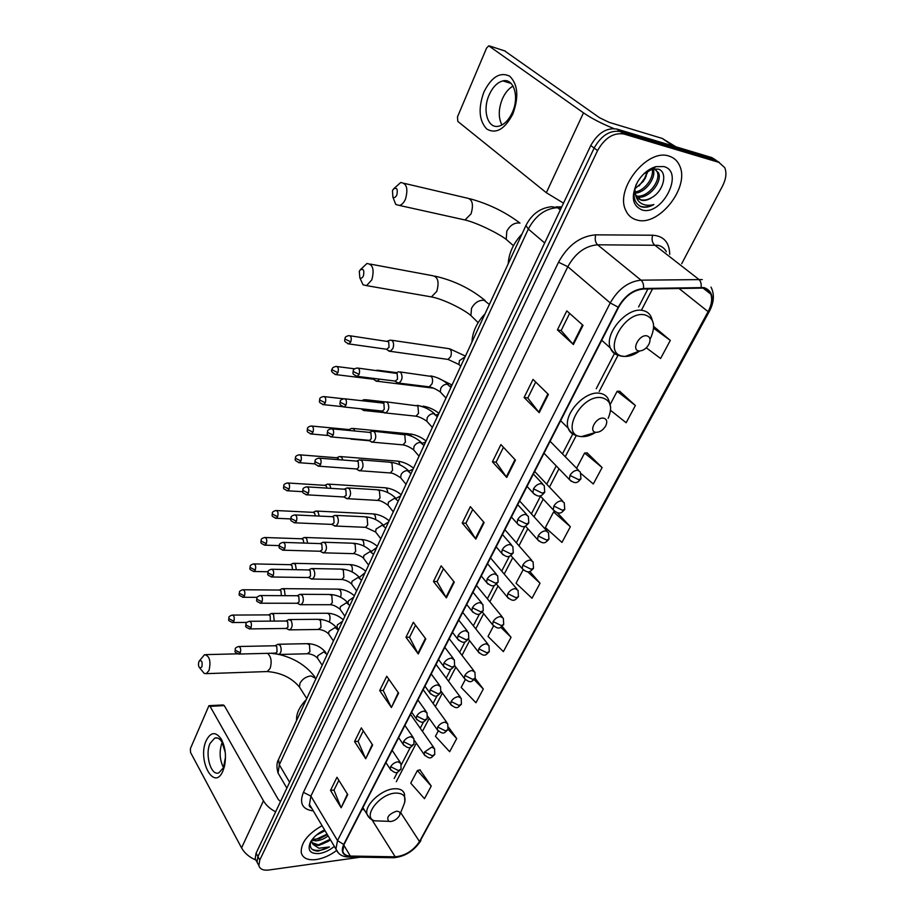 <?xml version="1.0" encoding="UTF-8"?>
<svg xmlns="http://www.w3.org/2000/svg" width="916" height="916" viewBox="0 0 916 916"><rect width="100%" height="100%" fill="white"/><g stroke="black" fill="none" stroke-linecap="round" stroke-linejoin="round"><path stroke-width="1.37" d="M715.957 160.174L711.789 157.575L616.915 129.076C606.575 127.473 597.85 132.957 590.751 145.552L256.091 853.174L255.163 858.681L256.583 861.315M681.722 263.671L722.564 185.982C726.09 178.964 726.823 172.849 724.751 167.639L718.842 162.35L623.876 133.999L620.384 131.538C610.033 129.935 601.285 135.442 594.152 148.049L257.934 856.586L257.007 862.093L258.426 864.727L257.007 862.093L257.934 856.586L594.152 148.049C601.285 135.442 610.033 129.935 620.384 131.538L715.304 159.956L620.384 131.538L616.915 129.076M719.472 162.556L715.304 159.956L719.472 162.556M669.069 156.121C647.589 148.106 615.094 188.65 625.536 209.856C627.803 215.249 631.628 218.638 636.998 220.023C658.684 226.893 690.217 187.116 679.603 165.647C677.462 160.792 673.947 157.621 669.069 156.121C647.589 148.106 615.094 188.65 625.536 209.856C627.803 215.249 631.628 218.638 636.998 220.023C658.684 226.893 690.217 187.116 679.603 165.647C677.462 160.792 673.947 157.621 669.069 156.121M322.066 825.694C307.604 834.029 300.677 843.052 301.261 852.773C302.853 858.223 307.799 860.49 316.089 859.574C323.016 858.521 329.806 855.533 336.447 850.609C329.806 855.533 323.016 858.521 316.089 859.574C307.799 860.49 302.853 858.223 301.261 852.773C300.677 843.052 307.604 834.029 322.066 825.694M703.774 288.105C707.186 288.884 709.534 290.91 710.816 294.162C712.499 299.166 711.595 305.005 708.102 311.658L419.505 841.575C413.345 850.712 405.238 855.796 395.208 856.803L350.336 856.048C346.099 855.899 343.58 854.262 342.79 851.147L344.107 844.403L618.609 307.261C625.033 296.166 633.254 290.086 643.272 289.032L703.774 288.105M704.049 287.59L643.479 288.483C633.196 289.571 624.769 295.799 618.185 307.181L343.706 844.46C340.592 851.754 342.733 855.739 350.095 856.391L394.968 857.136C405.25 856.094 413.551 850.895 419.871 841.529L708.48 311.738C714.411 299.005 712.946 290.956 704.049 287.59M431.241 786.077L417.387 770.562L410.746 783.157L424.474 798.695L431.241 786.077L419.917 769.852M646.284 347.817L660.608 358.488L670.306 340.42L653.818 326.531M610.606 410.368L626.155 422.734L635.383 405.513L619.663 391.269M581.225 473.767L593.305 483.969L602.11 467.549L587.156 452.893M623.876 133.999C613.514 132.408 604.743 137.927 597.576 150.579L259.8 860.021L258.85 865.528C259.881 869.147 263.19 870.647 268.777 870.028L360.377 857.193M391.407 707.518L379.693 690.561L386.747 676.26L398.609 693.149L391.407 707.518L398.231 692.611M365.724 758.734L354.572 741.559L361.316 727.877L372.617 744.994L365.724 758.734L372.251 744.445M341.153 807.752L330.504 790.393L336.962 777.283L347.748 794.596L341.153 807.752L347.404 794.046M475.839 539.1L462.236 523.07L470.332 506.651L484.129 522.578L475.839 539.1L475.427 538.539L483.682 522.074M506.754 477.442L492.419 461.813L500.915 444.581L515.456 460.095L506.754 477.442L506.319 476.892L514.987 459.592M539.238 412.669L524.112 397.498L533.032 379.407L548.375 394.43L539.238 412.669L538.768 412.143L547.883 393.937M573.393 344.53L557.42 329.909L566.798 310.868L583.023 325.34L573.393 344.53L572.889 344.027L582.496 324.871M418.257 653.955L405.96 637.261L413.334 622.296L425.803 638.91L418.257 653.955L417.891 653.36L425.402 638.383M446.378 597.873L433.451 581.488L441.168 565.825L454.279 582.118L446.378 597.873L445.989 597.301L453.855 581.603M465.271 679.626L461.172 687.412L475.942 702.744L483.305 689.027L475.118 678.309M438.226 730.979L435.444 736.269L449.676 751.727L456.729 738.571L448.554 727.224M570.359 526.734L553.585 511.952L545.364 527.57L561.955 542.409L570.359 526.734L557.283 512.697M493.518 625.994L488.022 636.437L503.365 651.631L511.048 637.307L502.163 626.372M523.082 569.878L516.052 583.206L532.001 598.24L540.039 583.263L529.746 571.412M433.451 581.488L437.092 581.534M443.459 568.664L437.058 581.614L445.989 597.301M405.96 637.261L409.589 637.192M415.509 625.204L409.544 637.284L417.891 653.36M557.42 329.909L561.153 330.539M569.626 313.398L561.13 330.584L572.889 344.027M524.112 397.498L527.834 397.956M535.711 382.018L527.799 398.025L538.768 412.143M492.419 461.813L496.117 462.122M503.445 447.283L496.083 462.191L506.319 476.892M462.236 523.07L465.912 523.242M472.736 509.433L465.866 523.311L475.427 538.539M330.504 790.393L334.031 790.039M338.851 780.306L333.985 790.142L340.844 807.145M354.572 741.559L358.133 741.296M363.286 730.865L358.087 741.388L365.392 758.127M379.693 690.561L383.289 690.401M388.819 679.214L383.243 690.481L391.063 706.923M540.039 583.263L527.593 571.687M553.585 511.952L555.211 511.792M602.11 467.549L584.626 453.019L587.385 452.882M576.599 468.259L584.626 453.019M635.383 405.513L617.144 391.269L619.892 391.269M610.274 404.322L617.144 391.269M670.306 340.42L653.6 328.214M511.048 637.307L500.777 627.265M483.305 689.027L474.145 679.638M456.729 738.571L448.05 729.273M417.387 770.562L420.146 769.784M636.288 184.265C632.212 195.211 633.758 202.676 640.925 206.673L641.761 206.913C645.482 207.795 649.513 207.005 653.875 204.554C649.192 205.825 645.047 205.482 641.44 203.512C638.418 201.749 636.471 198.852 635.59 194.856L641.131 200.226C644.566 201.016 648.242 200.043 652.158 197.329C647.898 199.871 643.982 200.65 640.387 199.677L637.994 198.589M635.59 194.856L634.799 188.467M653.154 169.002C656.68 177.04 645.952 192.784 635.074 193.127M652.135 169.117C654.413 177.074 644.921 190.837 634.88 192.016M654.173 168.739L658.558 172.884C662.863 182.353 647.326 200.604 636.425 196.7M655.501 169.265L657.207 171.91C661.295 180.99 647.085 198.68 636.013 195.921M663.825 166.563L655.971 166.643C648.723 168.773 642.654 173.742 637.765 181.528C630.655 196.116 632.074 205.596 642.047 209.959C662.131 216.325 684.985 171.693 663.825 166.563M652.158 197.329C664.237 190.414 667.764 171.647 658.364 169.151L652.513 169.025L643.765 173.925M648.288 170.685L643.421 181.276L647.566 171.097M639.07 185.948L646.295 176.009M643.421 181.276L635.223 188.524M653.875 204.554C648.15 207.302 643.215 207.657 639.07 205.653M645.608 177.578L644.921 178.677M483.9 92.047C491.549 76.852 500.17 71.574 509.765 76.223C517.964 84.49 518.983 97.085 512.834 114.008C504.785 129.259 496.106 134.274 486.797 129.064C479.011 120.74 478.049 108.397 483.9 92.047M512.319 112.473C519.612 96.97 513.75 77.849 502.85 80.906C497.285 82.406 492.716 87.077 489.155 94.921C482.091 110.321 487.839 129.225 498.865 126.156C504.258 124.691 508.746 120.122 512.319 112.473M501.922 124.988C498.235 117.717 498.396 109.004 502.392 98.859C505.128 92.734 508.701 88.474 513.075 86.093M613.835 128.561C601.801 123.717 591.69 118.473 583.492 112.851L488.743 45.834L486.568 48.09L457.473 116.904L457.817 121.427L546.337 192.715L583.492 112.851M563.512 203.146L546.337 192.715M504.67 50.907L599.533 117.729L609.025 122.309L662.222 138.43L675.836 146.766M392.46 190.734L392.895 197.112C394.338 198.096 395.666 197.341 396.891 194.845C397.968 188.902 396.765 187.047 393.273 189.28L392.46 190.734M393.846 188.65L400.681 182.524C406.727 183.189 408.33 188.696 405.502 199.024C403.933 202.596 401.952 204.749 399.571 205.47L395.758 204.474L393.239 198.005M638.91 350.908L639.597 350.977C643.444 350.668 646.593 348.366 649.032 344.05C650.864 339.596 650.142 336.859 646.845 335.84C639.276 334.145 630.952 350.049 638.91 350.908M522.028 233.958C513.464 243.187 508.849 253.137 508.197 263.808M359.29 271.434L359.851 277.834C361.19 278.693 362.381 278.006 363.457 275.773C364.465 269.991 363.309 268.125 359.999 270.163L359.29 271.434M360.423 269.67L366.973 263.487C372.892 264.197 374.507 269.659 371.816 279.861L366.56 285.62L363.034 284.807L360.4 279.025M596.007 432.329L596.053 432.341C600.026 432.249 603.289 430.016 605.854 425.631C607.571 421.452 606.781 418.955 603.484 418.154C595.927 416.917 588.106 431.871 596.007 432.329L581.465 436.6C585.805 436.932 590.431 435.581 595.32 432.547M485.033 313.81C476.755 322.672 472.404 332.073 471.969 342M198.909 661.707C198.119 664.535 198.451 666.665 199.894 668.119L201.886 666.882C202.619 661.89 201.738 659.944 199.253 661.054L198.909 661.707M199.253 661.054L204.554 654.654C209.569 655.81 211.058 661.077 209.043 670.443L206.295 673.638L204.176 673.409L202.024 670.741M390.96 821.515C394.681 820.759 397.521 818.79 399.468 815.583C400.658 812.607 399.628 811.164 396.365 811.255C388.693 814.164 386.163 817.519 388.796 821.331L390.96 821.515M306.242 699.652C299.326 706.866 296.108 713.804 296.601 720.48M387.697 350.152L390.239 351.32L392.85 348.572C393.983 345.401 393.811 342.79 392.323 340.741L390.159 340.054M389.426 351.378L386.586 349.362L389.048 347.336L388.67 341.679L350.038 335.783M374.827 380.197L377.289 381.262L379.522 379.132M373.098 379.201L375.274 378.606M379.235 370.831L377.071 370.133M362.244 409.567L363.858 410.62L366.217 409.349M367.087 401.288L364.293 399.559M350.21 438.627L352.9 438.867M354.881 431.001L353.988 429.146L351.79 428.333M350.714 430.6L348.824 429.558L312.093 426.077M342.802 460.004L341.76 457.347L339.55 456.5L336.802 457.714M338.84 459.695L338.21 458.366L336.619 457.748L300.001 454.851M330.894 488.354L329.794 484.942L327.585 484.049L324.825 485.297M327.023 488.114L326.268 485.984L324.676 485.343L288.174 483.007M319.169 516.074L318.07 511.952L315.871 511.025L313.112 512.307M315.356 515.891L314.566 513.017L312.986 512.342L276.609 510.555M307.639 543.188L306.608 538.402L304.398 537.44L301.65 538.757M303.86 543.062L303.127 539.478L301.536 538.78L265.296 537.52M296.315 569.718L295.364 564.302L293.177 563.306L290.418 564.657M292.536 569.638L291.918 565.401L290.326 564.68L254.213 563.913M285.174 595.675L284.361 589.675L282.174 588.644L279.426 590.018M281.372 595.652L280.937 590.786L279.357 590.041L243.381 589.755M270.334 621.128L270.174 615.667L268.606 614.888L232.756 615.071M274.216 621.094L273.586 614.533L271.411 613.468L268.651 614.876M396.181 381.938L398.804 383.094C402.273 380.472 402.948 376.934 400.842 372.491L398.54 371.747M397.968 383.163L395.094 381.193L397.544 379.201L397.166 373.476L358.27 368.14M383.106 411.902L385.636 412.967C388.968 410.414 389.609 406.944 387.56 402.548L385.247 401.758M381.4 410.963L382.51 411.089L384.273 409.234L383.907 403.544L382.235 402.971L345.103 398.849M370.304 441.203L372.743 442.188C375.961 439.703 376.568 436.279 374.564 431.928L372.251 431.104M368.564 440.275L369.617 440.367L371.301 438.592L370.946 432.959L369.274 432.352L332.245 428.86M357.79 469.862L360.125 470.755C363.228 468.339 363.801 464.973 361.866 460.668L359.553 459.798L356.782 461.046M356.015 468.935L357.011 469.003L358.614 467.309L358.259 461.71L356.587 461.08L319.673 458.195M345.55 497.892L347.794 498.705C350.782 496.358 351.332 493.048 349.443 488.778L347.118 487.873L344.347 489.144M343.729 496.976L346.202 495.396L345.859 489.842L344.187 489.19L307.387 486.888M333.561 525.315L335.714 526.059C338.599 523.769 339.115 520.506 337.283 516.292L334.97 515.342L332.187 516.658M331.707 524.399L334.054 522.887L333.733 517.368L332.061 516.681L295.376 514.952M321.825 552.153L323.886 552.829C326.668 550.596 327.161 547.39 325.375 543.211L323.073 542.226L320.291 543.566M319.947 551.249L322.169 549.783L321.848 544.31L320.188 543.6L283.616 542.398M310.341 578.431L312.31 579.049C315.001 576.862 315.47 573.702 313.73 569.557L311.429 568.538L308.646 569.924M308.417 577.527L310.535 576.107L310.226 570.679L308.566 569.947L272.121 569.26M299.085 604.148L300.975 604.709C303.562 602.591 304.02 599.476 302.326 595.366L300.024 594.301L297.253 595.721M297.127 603.266L299.143 601.881L298.845 596.511L297.185 595.732L260.877 595.549M288.059 629.338L289.868 629.853C292.376 627.781 292.799 624.712 291.151 620.636L288.872 619.537L286.09 620.979M286.078 628.468L287.979 627.128L287.693 621.792L286.044 621.002L249.873 621.288M277.262 654.013L278.991 654.482C281.407 652.455 281.819 649.433 280.204 645.391L277.937 644.257L275.166 645.734L276.781 646.559L277.056 651.86L275.487 653.188L278.418 654.562M206.214 740.563C210.691 731.93 215.672 731.392 221.18 738.96C225.382 746.906 226.481 756.021 224.477 766.314L222.931 770.974C214.149 792.065 197.054 759.994 206.214 740.563M225.256 752.494L222.05 742.155C219.829 738.617 217.39 737.265 214.733 738.101L210.062 743.391C204.68 754.658 211.081 776.413 218.878 772.841L223.458 767.7L225.496 757.085M223.481 767.642C219.542 759.582 219.084 751.212 222.084 742.555L222.176 742.361M275.636 811.828C270.128 808.931 266.064 805.256 263.464 800.802L210.062 706.328L208.94 705.675L190.379 748.647L190.539 752.437L241.561 847.884L263.464 800.802M255.907 860.067C249.312 857.227 244.526 853.174 241.561 847.884M209.317 705.652L223.138 704.954L224.283 705.618L278.201 799.313L280.468 801.615M328.1 835.861C324.39 838.838 320.337 840.499 315.951 840.865L311.669 840.212M327.333 834.579L319.272 838.85L312.299 839.354M310.833 841.506C309.093 847.586 311.543 850.792 318.184 851.124L329.462 846.968L318.814 848.216L312.917 844.289L318.665 845.502L328.1 841.438L322.054 844.128L318.241 844.781L311.761 842.537M312.917 844.289L311.406 840.602M325.043 830.709L316.318 835.163M324.562 829.907C318.184 832.93 313.512 836.972 310.547 842.022C307.112 850.14 309.963 853.975 319.1 853.563C324.413 852.739 329.485 850.346 334.351 846.384M328.1 841.438L330.092 840.029M329.462 846.968C322.421 850.678 316.581 851.411 311.967 849.166M330.138 839.285L318.55 844.758M327.069 834.121L315.654 839.537M590.751 145.552L597.576 150.579M711.789 157.575L718.842 162.35M256.091 853.174L259.8 860.021M561.336 207.749L557.523 207.669L560.306 209.924M526.059 225.267L525.944 225.519C531.749 214.138 540.303 207.875 551.592 206.73L557.523 207.669C545.238 208.493 535.505 215.626 528.326 229.057L544.677 242.958M278.773 758.929L525.944 225.519L528.326 229.057L279.311 764.791L289.616 782.275M286.857 788.103L278.063 773.07C276.449 767.287 276.598 762.753 278.533 759.467L279.311 764.791L278.063 773.07L280.422 777.112M708.102 311.658L678.779 288.3M343.706 844.46L337.523 840.613L610.228 302.933C618.22 289.032 628.49 281.452 641.028 280.17L702.263 279.586M666.379 251.763C664.592 248.373 661.821 246.221 658.043 245.293L597.598 244.801C585.255 245.843 575.317 253.148 567.805 266.716L310.89 796.084L309.471 804.477L311.841 808.473M701.106 287.326C701.553 283.8 700.74 281.109 698.668 279.254L654.482 244.893C652.1 242.545 651.505 239.316 652.673 235.217C663.711 235.973 669.401 242.351 669.733 254.362M311.303 807.568L310.513 807.511M313.283 810.912C302.395 809.481 299.108 803.298 303.425 792.351L558.531 262.205L567.805 266.716L610.228 302.933L618.185 307.181M338.473 853.117L335.909 849.006L337.523 840.613L310.89 796.084L303.425 792.351M350.095 856.391L347.485 856.964M558.531 262.205C567.897 245.202 580.309 236.076 595.766 234.839C594.644 239.065 595.251 242.385 597.598 244.801L641.028 280.17C643.066 282.082 643.879 284.853 643.479 288.483M394.968 857.136L392.414 857.708M419.871 841.529L709.293 311.463M711.011 287.132C714.629 294.265 714.079 302.337 709.373 311.337L708.48 311.738M595.766 234.839L652.673 235.217M350.336 856.048L343.763 845.102M395.208 856.803L371.942 819.763M361.923 809.538L364.144 809.641M419.505 841.575L400.67 812.595M396.285 781.692L416.311 743.174M422.448 731.369L429.203 718.384M435.352 706.568L442.382 693.046M448.519 681.229L455.836 667.157M461.985 655.329L469.599 640.696M475.759 628.857L483.659 613.651M489.831 601.778L498.052 585.988M504.224 574.092L512.765 557.684M518.96 545.764L527.811 528.727M534.028 516.773L543.222 499.106M549.463 487.106L558.989 468.763M565.252 456.718L576.267 435.535M599.201 391.43L618.048 355.19M641.75 309.597L652.547 288.838M673.168 145.976L662.222 138.43M505.392 51.136L489.751 46.029M662.623 138.614L673.42 146.045M461.343 219.176L465.007 219.977L471.053 213.852C473.927 203.924 472.267 198.6 466.084 197.867L404.3 183.372M510.246 242.912L506.205 239.374L506.8 231.21C510.098 225.221 514.403 222.496 519.716 223.035M650.005 339.241L650.864 337.592C655.902 325.432 653.909 317.863 644.887 314.898C623.853 309.974 601.251 354.149 623.281 356.267L625.17 356.427C629.876 356.439 634.731 354.618 639.712 350.977M653.463 323.989L651.505 317.795C649.982 313.822 647.097 311.394 642.86 310.524C627.346 306.505 604.045 333.481 610.319 347.943C611.774 351.881 614.51 354.343 618.54 355.316M474.316 318.882L470.916 315.562L471.511 308.337C474.66 302.658 478.862 299.979 484.129 300.288L488.537 303.826M428.127 296.337L431.402 296.91L436.772 291.403C439.508 281.59 437.837 276.3 431.757 275.544L370.201 264.083M608.167 418.36C612.884 406.933 610.72 400.029 601.675 397.67C580.687 394.029 559.447 435.547 581.351 436.589L581.328 436.589C575.385 436.176 571.011 433.371 568.195 428.196C569.397 431.699 571.744 434.001 575.259 435.111M610.674 407.483L608.877 400.475C607.388 396.388 604.354 393.983 599.774 393.285C584.729 390.353 562.722 414.811 568.195 428.196L560.638 420.707M300.62 688.889L299.475 687.08L299.967 683.302C302.406 678.985 306.104 676.523 311.051 675.916L316.009 678.596M265.743 671.611L267.254 671.554L270.094 668.451C272.075 661.73 271.216 656.692 267.506 653.337M399.834 814.679L403.67 805.175C406.967 796.977 404.151 792.958 395.22 793.096C379.132 794.08 361.98 817.255 374.507 820.816L381.983 821.08M404.872 801.935L404.494 794.126C403.338 790.142 399.8 788.367 393.903 788.802C381.045 789.638 364.27 805.45 366.973 814.152L369.469 817.931M580.378 472.118L577.801 470.206C574.664 470.297 572.042 472.038 569.958 475.404L578.603 479.64L580.939 478.839L580.378 472.118M347.736 343.729L348.939 343.935C342.424 340.889 345.332 340.42 345 338.164L345.447 339.275L350.794 341.897C351.801 337.993 351.16 335.897 348.893 335.611C346.351 336.206 345.057 337.065 345 338.164L345.034 338.061M465.122 356.782L459.408 360.675L458.95 364.488L460.508 366.091M446.378 359.186L448.027 359.415L450.809 356.473C452.035 351.492 451.073 348.836 447.901 348.504L391.773 340.283M387.17 349.328L348.939 343.935L350.794 341.897M569.958 475.404L569.317 479.434L571.069 481.198M564.245 502.758L561.634 500.869C558.497 501.018 555.909 502.735 553.871 506.033L562.413 510.223L564.748 509.342L564.245 502.758M334.993 374.461L336.138 374.644C331.867 372.755 330.55 370.865 332.199 368.953L332.623 370.098L337.901 372.686C338.886 368.816 338.256 366.721 336.012 366.423C333.516 367.041 332.245 367.877 332.199 368.953L332.233 368.85M451.68 385.796L449.813 386.209M433.291 388.132L433.955 388.373M374.209 379.339L336.138 374.644L337.901 372.686M553.871 506.033L553.241 509.857L554.867 511.563M548.489 532.665L545.833 530.811C542.707 531.005 540.154 532.711 538.15 535.94L546.589 540.085L548.947 539.123L548.489 532.665M322.535 404.506L323.634 404.654C317.566 401.975 319.879 401.872 319.684 399.044L320.085 400.223L325.306 402.788C326.268 398.941 325.638 396.857 323.417 396.536C320.966 397.166 319.718 398.002 319.684 399.044L319.73 398.941M438.512 414.192L435.924 414.971M424.303 407.345L419.047 405.685M342.607 406.681L323.634 404.654L325.306 402.788M538.15 535.94L537.543 539.581L539.055 541.207M533.101 561.874L530.41 560.054C527.295 560.294 524.754 561.989 522.796 565.138L531.143 569.248L533.513 568.218L533.101 561.874M310.364 433.886L311.394 434.001C305.257 431.299 307.684 431.299 307.444 428.47L307.833 429.684L312.997 432.215C313.936 428.39 313.306 426.306 311.108 425.986C308.669 426.661 307.444 427.486 307.444 428.47L307.49 428.367M425.642 441.993L422.299 443.275M412.085 436.463L408.88 433.795L353.164 428.47M328.306 435.535L311.394 434.001L312.997 432.215M522.796 565.138L522.212 568.607L523.609 570.176M518.055 590.408L515.33 588.622C512.239 588.908 509.72 590.591 507.808 593.671L516.04 597.736L518.433 596.637L518.055 590.408M298.444 462.614L299.418 462.706C292.914 459.832 295.879 459.66 295.479 457.256L295.845 458.481L300.952 461C301.868 457.187 301.25 455.126 299.074 454.783C296.67 455.47 295.479 456.294 295.479 457.256L295.525 457.141M413.024 469.21L408.96 471.122M399.823 464.824C399.342 462.053 398.208 460.794 396.433 461.034L340.855 456.603M315.219 463.897L299.418 462.706L300.952 461M507.808 593.671L507.235 596.98L508.529 598.48M503.353 618.289L500.605 616.548C497.514 616.869 495.029 618.54 493.151 621.563L501.292 625.582L503.697 624.414L503.353 618.289M286.788 490.713L287.704 490.793C281.613 488.194 284.029 488.297 283.777 485.411L284.12 486.659L289.158 489.155C290.063 485.365 289.445 483.305 287.303 482.95C284.91 483.682 283.731 484.495 283.777 485.411L283.823 485.285M400.67 495.865L396.021 498.441M387.663 492.522C387.422 489.133 386.277 487.53 384.228 487.713L328.821 484.129M302.738 491.697L287.704 490.793L289.158 489.155M493.151 621.563L492.59 624.712L493.793 626.155M488.984 645.551L486.213 643.833C483.133 644.2 480.671 645.86 478.816 648.826L486.865 652.799L489.293 651.574L488.984 645.551M275.373 518.216L276.243 518.273C270.197 515.754 272.579 515.868 272.315 512.949L272.647 514.231L277.64 516.704C278.521 512.937 277.903 510.876 275.785 510.51C273.437 511.254 272.281 512.067 272.315 512.949L272.373 512.834M388.579 521.971L383.472 525.212M375.64 519.59C375.697 515.685 374.575 513.773 372.285 513.853L317.039 511.094M290.738 518.925L276.243 518.273L277.64 516.704M478.816 648.826L478.278 651.826L479.389 653.2M474.935 672.195L472.129 670.523C469.061 670.924 466.622 672.573 464.813 675.47L472.77 679.409L475.209 678.126L474.935 672.195M264.209 545.123L265.022 545.169C258.942 542.638 261.404 542.867 261.106 539.913L261.415 541.219L266.35 543.657C267.22 539.925 266.602 537.864 264.518 537.486C262.171 538.264 261.037 539.077 261.106 539.913L261.163 539.787M376.728 547.55L371.255 551.501M363.778 546.039C364.167 541.722 363.102 539.524 360.583 539.455L305.509 537.486M279.151 545.604L265.022 545.169L266.35 543.657M464.813 675.47L464.298 678.332L465.317 679.649M461.183 698.255L458.355 696.629C455.309 697.065 452.893 698.702 451.119 701.542L458.985 705.435L461.424 704.095L461.183 698.255M253.263 571.47L254.041 571.492C247.629 568.825 250.549 568.813 250.137 566.306L250.423 567.634L255.301 570.05C256.159 566.34 255.553 564.29 253.48 563.901C251.179 564.68 250.057 565.493 250.137 566.306L250.183 566.18M365.106 572.615L359.404 577.355M352.087 571.905C352.855 567.267 351.858 564.806 349.122 564.542L294.208 563.329M267.953 571.744L254.041 571.492L255.301 570.05M451.119 701.542L450.615 704.278L451.554 705.526M447.741 723.743L444.89 722.152C441.856 722.621 439.462 724.258 437.711 727.041L445.497 730.899L447.947 729.502L447.741 723.743M242.557 597.266L243.278 597.278C236.878 594.633 239.809 594.679 239.397 592.148L239.66 593.499L244.492 595.892C245.328 592.205 244.721 590.156 242.683 589.755C240.416 590.545 239.316 591.347 239.397 592.148L239.442 592.022M353.725 597.186L348.481 600.827L347.988 602.911M340.557 597.209L340.66 596.969C341.691 592.171 340.763 589.56 337.89 589.125L283.159 588.656M257.156 597.335L243.278 597.278L244.492 595.892M437.711 727.041L437.23 729.651L438.1 730.842M434.573 748.681L431.711 747.135L424.6 751.99L432.295 755.815L434.757 754.36L434.573 748.681M232.057 622.525L232.744 622.525C226.676 620.052 229.206 620.487 228.863 617.453L229.114 618.827L233.901 621.197C234.714 617.533 234.118 615.483 232.114 615.071C229.847 615.907 228.76 616.697 228.863 617.453L228.92 617.327M342.573 621.266L337.363 624.895L336.974 627.357L337.695 628.41M329.176 621.953L329.634 621.059C330.63 616.296 329.714 613.686 326.875 613.239L272.327 613.468M246.77 622.411L232.744 622.525L233.901 621.197M424.6 751.99L424.131 754.486L424.932 755.62M356.038 376.19L357.274 376.373C351.057 373.614 353.404 373.419 353.244 370.545L353.702 371.747L359.095 374.392C360.114 370.419 359.45 368.289 357.103 367.992C354.606 368.598 353.313 369.446 353.244 370.545L353.278 370.442M544.23 485.595L541.482 483.568C538.242 483.682 535.585 485.434 533.513 488.835L542.261 493.117L544.734 492.213L544.23 485.595M450.935 387.399L447.271 384.251C444.615 384.182 442.439 385.51 440.779 388.235L440.298 391.956L441.844 393.628M427.589 386.644L429.249 386.85L431.963 383.918C432.982 380.884 432.753 378.388 431.287 376.43L400.189 371.953M395.701 381.136L357.274 376.373L359.095 374.392M533.513 488.835L532.906 492.751L534.669 494.583M343.088 406.853L344.256 407.002C337.626 404.048 340.557 403.647 340.214 401.265L340.66 402.49L345.985 405.112C346.992 401.162 346.328 399.033 344.004 398.723C341.519 399.376 340.26 400.223 340.214 401.265L340.26 401.151M528.349 516.395L525.566 514.403C522.338 514.574 519.704 516.315 517.689 519.635L526.311 523.872L528.818 522.887L528.349 516.395M437.321 416.791L433.692 413.689C431.035 413.654 428.894 414.971 427.257 417.639L426.787 421.2L428.219 422.803M414.387 416.013L415.956 416.185L418.543 413.368L417.891 405.937L386.804 401.929M382.51 411.089L344.256 407.002L345.985 405.112M517.689 519.635L517.093 523.345L518.719 525.12M330.424 436.817L331.523 436.943C325.329 434.276 327.688 434.184 327.493 431.276L327.905 432.535L333.184 435.123C334.157 431.207 333.493 429.077 331.203 428.768C328.764 429.432 327.527 430.268 327.493 431.276L327.539 431.161M512.846 546.463L510.029 544.505C506.811 544.722 504.212 546.451 502.231 549.703L510.75 553.894L513.269 552.829L512.846 546.463M424.005 445.52L420.41 442.474C417.765 442.474 415.646 443.791 414.043 446.413L413.574 449.802L414.891 451.336M401.46 444.741L402.948 444.878L405.422 442.176L404.78 434.791L373.728 431.241M369.617 440.367L331.523 436.943L333.184 435.123M502.231 549.703L501.647 553.23L503.159 554.924M318.035 466.107L319.089 466.21C312.86 463.542 315.287 463.576 315.058 460.622L315.447 461.904L320.657 464.469C321.619 460.576 320.955 458.458 318.688 458.126C316.26 458.836 315.047 459.66 315.058 460.622L315.104 460.496M497.709 575.821L494.858 573.908C491.652 574.172 489.075 575.889 487.14 579.061L495.556 583.217L498.086 582.072L497.709 575.821M410.975 473.641L407.414 470.629C404.78 470.675 402.685 471.98 401.105 474.545L400.647 477.797L401.861 479.263M388.819 472.851L390.216 472.954L392.575 470.355L391.956 463.027L389.609 462.168L360.938 459.912M357.011 469.003L319.089 466.21L320.657 464.469M487.14 579.061L486.579 582.416L487.965 584.042M305.933 494.743L306.917 494.823C300.7 492.201 303.139 492.281 302.898 489.304L303.265 490.621L308.417 493.163C309.356 489.293 308.703 487.175 306.459 486.831C304.066 487.552 302.887 488.377 302.898 489.304L302.944 489.19M482.915 604.491L480.03 602.625C476.847 602.923 474.293 604.629 472.393 607.743L480.717 611.842L483.259 610.64L482.915 604.491M398.231 501.144L394.693 498.19L388.441 502.082L387.995 505.185L389.117 506.594M376.43 500.354L377.758 500.422L380.014 497.938L379.407 490.667L377.06 489.762L348.435 487.953M344.668 497.022L306.917 494.823L308.417 493.163M472.393 607.743L471.855 610.938L473.137 612.483M294.082 522.75L295.009 522.818C288.586 520.231 291.299 519.83 291.002 517.368L291.345 518.708L296.44 521.227C297.356 517.368 296.704 515.273 294.494 514.907C292.124 515.662 290.956 516.487 291.002 517.368L291.048 517.242M468.465 632.509L465.557 630.677C462.374 631.021 459.855 632.716 457.989 635.761L466.21 639.826L468.774 638.544L468.465 632.509M385.75 528.074L382.247 525.166L376.052 529.047L375.617 532.013L376.648 533.352M364.316 527.273L365.553 527.33L367.717 524.937L367.133 517.712L364.786 516.773L336.206 515.399M332.6 524.444L295.009 522.818L296.44 521.227M457.989 635.761L457.462 638.807L458.653 640.284M282.494 550.15L283.365 550.195C276.804 547.482 279.746 547.367 279.369 544.814L279.689 546.188L284.727 548.673C285.62 544.848 284.979 542.753 282.792 542.375C280.456 543.142 279.311 543.955 279.369 544.814L279.414 544.688M454.347 659.875L451.405 658.089C448.245 658.478 445.749 660.161 443.916 663.138L452.046 667.157L454.611 665.817L454.347 659.875M373.545 554.42L370.064 551.581L363.915 555.428L363.492 558.268L364.454 559.55M352.431 553.63L353.61 553.665L355.671 551.363L355.099 544.196L352.763 543.222L324.241 542.261M320.772 551.272L283.365 550.195L284.727 548.673M443.916 663.138L443.413 666.035L444.5 667.443M271.147 576.966L271.96 577C265.846 574.55 268.228 574.733 267.976 571.676L268.285 573.061L273.266 575.534C274.147 571.733 273.506 569.638 271.354 569.248C269.018 570.061 267.896 570.863 267.976 571.676L268.033 571.55M440.539 686.634L437.573 684.893C434.424 685.317 431.951 686.989 430.154 689.908L438.192 693.881L440.768 692.485L440.539 686.634M361.58 580.229L358.133 577.435L352.042 581.271L351.618 583.996L352.5 585.21M340.798 579.439L341.908 579.45L343.878 577.24L343.328 570.118L340.992 569.111L312.528 568.561M309.207 577.538L271.96 577L273.266 575.534M430.154 689.908L429.661 692.668L430.669 694.007M260.029 603.209L260.808 603.22C254.694 600.804 257.098 601.033 256.835 597.965L257.121 599.373L262.045 601.823C262.903 598.045 262.274 595.95 260.144 595.549C257.854 596.373 256.755 597.175 256.835 597.965L256.892 597.839M427.028 712.797L424.051 711.102C420.913 711.56 418.463 713.221 416.7 716.072L424.646 720.022L427.234 718.556L427.028 712.797M349.866 605.51L346.443 602.774L340.409 606.587L339.996 609.186L340.809 610.354M329.405 604.72L330.447 604.72L332.336 602.591L331.798 595.526L329.462 594.473L301.066 594.312M297.872 603.266L260.808 603.22L262.045 601.823M416.7 716.072L416.23 718.717L417.146 719.987M249.152 628.891L249.873 628.903C243.782 626.51 246.198 626.784 245.923 623.704L246.186 625.136L251.064 627.552C251.911 623.796 251.282 621.712 249.186 621.3C246.931 622.124 245.843 622.926 245.923 623.704L245.98 623.567M413.826 738.376L410.815 736.727C407.7 737.231 405.273 738.868 403.544 741.674L411.399 745.567L413.998 744.055L413.826 738.376M338.393 630.265L334.993 627.586L329.004 631.376L328.604 633.883L329.359 634.983M318.23 629.487L321.012 627.414L320.497 620.407L318.173 619.319L289.845 619.537M286.765 628.456L249.873 628.903L251.064 627.552M403.544 741.674L403.086 744.193L403.933 745.406M238.504 654.047L239.179 654.047C233.042 651.597 235.561 652.077 235.24 648.906L235.492 650.349L240.313 652.753C241.137 649.02 240.519 646.948 238.446 646.513C236.202 647.372 235.126 648.173 235.24 648.906L235.298 648.768M400.899 763.406L397.876 761.803C394.773 762.33 392.369 763.967 390.674 766.703L398.437 770.574L401.048 769.005L400.899 763.406M327.149 654.528L323.772 651.906L317.841 655.673L317.44 658.077L318.138 659.131M307.272 653.761L309.929 651.745L309.425 644.784L307.112 643.673L278.853 644.246M275.899 653.131L239.179 654.047L240.313 652.753M390.674 766.703L390.227 769.119L391.006 770.264M224.283 705.618L210.062 706.328M255.163 858.681L258.85 865.528M556.184 206.821L561.714 206.936M710.816 294.162L702.87 287.956M311.726 808.278C309.494 806.71 308.738 805.439 309.471 804.477L335.909 849.006C338.176 854.307 342.504 856.975 348.859 857.01L393.731 857.731C404.986 856.632 414.043 850.93 420.902 840.625M394.189 778.52L397.51 772.119M401.391 764.62L410.437 747.181M420.249 728.231L423.639 721.705M433.096 703.454L437.138 695.645M446.218 678.138L450.947 669.012M459.637 652.261L465.076 641.761M473.343 625.811L479.526 613.869M487.358 598.766L494.319 585.335M501.693 571.103L509.456 556.126M516.361 542.81L524.96 526.219M531.372 513.853L540.52 496.197M546.726 484.209L556.218 465.9M562.458 453.867L572.752 434.012M596.247 388.67L614.453 353.542M638.601 306.952L647.944 288.929M657.207 171.91L658.558 172.884M652.513 169.025L655.971 166.643M644.669 179.353L645.059 178.311M502.85 80.906L511.151 83.459M519.99 223.103C505.22 211.928 488.468 203.787 469.736 198.703M392.895 197.112L395.758 204.474M513.441 245.706L506.205 239.374C498.659 233.569 477.213 222.794 465.007 219.977L399.571 205.47M639.597 350.977L625.17 356.427L622.995 356.358C617.35 355.74 613.125 352.935 610.319 347.943L601.732 340.294M485.171 300.562C470.79 288.7 454.084 280.559 435.054 276.14M359.851 277.834L363.034 284.807M478.152 322.627L470.916 315.562C463.954 309.436 443.355 299.028 431.402 296.91L366.56 285.62M314.886 676.993C306.379 665.703 294.448 658.203 279.117 654.471M277.376 654.116L270.964 653.257M199.894 668.119L204.176 673.409M306.757 698.542L299.475 687.08C291.792 677.829 281.052 672.653 267.254 671.554L206.295 673.638M362.896 807.637L366.973 814.152C368.415 817.541 370.923 819.763 374.507 820.816L388.796 821.331M237.519 653.841L206.043 654.619M449.55 348.733L465.442 356.084M550.115 441.306L578.683 470.389M460.714 366.297L458.95 364.488L448.027 359.415L390.239 351.32M544.001 453.26L569.317 479.434C576.21 485.48 578.34 481.484 580.836 479.022M387.434 341.118L389.346 340.431M438.169 378.148L452.035 385.018M534.692 471.477L562.676 501.086M433.44 388.155L377.289 381.262M373.648 379.384L376.499 381.331M540.119 495.774L553.241 509.857C560.042 515.903 562.081 512.033 564.657 509.525M396.445 372.629L378.617 370.327M337.099 366.56L354.584 368.805M423.1 406.132C428.917 407.128 434.195 409.532 438.913 413.334M519.624 500.949L547.035 531.062M383.735 412.578L364.602 410.551M361.064 408.799L363.858 410.62M525.418 526.059L537.543 539.581C544.31 545.615 546.199 541.848 548.844 539.318M384.949 401.872L365.747 399.72M361.591 400.681L363.549 399.914M324.447 396.651L343.443 398.769M410.299 433.932C416.116 434.837 421.383 437.207 426.077 441.054M504.911 529.757L531.749 560.34M369.503 440.756L352.202 439.199M350.473 438.65L351.481 439.268M510.865 555.485L522.212 568.607C529.047 574.675 530.627 570.966 533.41 568.412M349.042 429.512L351.068 428.688M397.773 461.149C403.59 461.962 408.834 464.309 413.494 468.19M490.518 557.913L516.807 588.931M496.495 584.133L507.235 596.98C514.174 603.083 515.456 599.362 518.33 596.843M385.499 487.804C391.327 488.537 396.548 490.861 401.185 494.766M476.446 585.438L502.197 616.88M482.354 612.025L492.59 624.712C499.472 630.803 500.651 627.185 503.582 624.632M373.488 513.91C379.304 514.563 384.514 516.864 389.117 520.803M462.695 612.369L487.919 644.2M468.42 639.185L478.278 651.826C485.148 657.906 486.167 654.368 489.178 651.791M361.728 539.49C367.545 540.062 372.732 542.329 377.3 546.302M449.229 638.704L473.95 670.913M454.691 665.646L464.298 678.332C471.007 684.401 472.084 680.954 475.083 678.355M350.198 564.565C356.015 565.058 361.19 567.302 365.724 571.298M436.062 664.478L460.279 697.03M441.168 691.397L450.615 704.278C457.359 710.358 458.218 706.912 461.309 704.324M338.897 589.137C344.714 589.549 349.866 591.77 354.377 595.789M423.169 689.691L446.894 722.575M427.818 716.427L437.23 729.651C443.905 735.708 444.672 732.365 447.821 729.743M327.836 613.228C333.63 613.571 338.771 615.758 343.248 619.8M410.551 714.388L433.795 747.571M333.848 624.964L338.634 629.761M414.547 740.62L424.131 754.486C430.818 760.566 431.47 757.2 434.631 754.601M430.623 375.892C437.344 377.174 443.218 380.06 448.245 384.514M445.978 398.082L440.298 391.956C436.234 389.208 432.547 387.502 429.249 386.85L398.804 383.094M533.375 474.053L542.535 483.785M395.804 372.869L397.716 372.148M527.055 486.43L532.906 492.751C539.661 498.957 541.997 495.121 544.642 492.407M417.124 405.33C423.913 406.521 429.81 409.406 434.802 413.986M432.375 427.451L426.787 421.2C422.837 418.429 419.219 416.757 415.956 416.185L385.636 412.967M381.938 411.135L384.823 413.047M517.723 504.67L526.792 514.666M382.499 402.925L384.457 402.147M511.426 517.002L517.093 523.345C523.86 529.562 525.99 525.807 528.715 523.093M403.933 434.115C410.792 435.226 416.7 438.123 421.646 442.817M419.059 456.179L413.574 449.802C409.727 447.031 406.177 445.394 402.948 444.878L372.743 442.188M369.068 440.424L371.965 442.256M502.46 534.555L511.403 544.814M369.491 432.306L371.495 431.482M496.174 546.852L501.647 553.23C508.391 559.481 510.418 555.726 513.166 553.046M391.029 462.282C397.945 463.301 403.864 466.21 408.776 471.007M406.04 484.289L400.647 477.797C395.701 474.442 392.231 472.828 390.216 472.954L360.125 470.755M356.473 469.061L359.381 470.824M487.541 563.741L496.38 574.24M481.266 576.015L486.579 582.416C493.495 588.702 495.029 584.992 497.983 582.29M378.4 489.854C385.384 490.781 391.304 493.701 396.17 498.602M393.285 511.804L387.995 505.185C383.438 501.968 380.025 500.376 377.758 500.422L347.794 498.705M344.164 497.079L347.072 498.785M472.965 592.251L481.69 602.98M466.702 604.503L471.855 610.938C478.644 617.189 480.19 613.583 483.144 610.857M366.045 516.842C373.087 517.677 379.006 520.597 383.827 525.612M380.816 538.734L375.617 532.013L365.553 527.33L335.714 526.059M332.107 524.502L335.027 526.139M458.733 620.109L467.332 631.067M452.481 632.349L457.462 638.807C464.252 645.047 465.626 641.521 468.66 638.773M353.954 543.257C361.041 544.012 366.973 546.944 371.736 552.05M368.598 565.092L363.492 558.268C361.843 555.726 352.042 552.806 353.61 553.665L323.886 552.829M320.302 551.329L323.233 552.909M444.821 647.337L453.305 658.512M438.569 659.566L443.413 666.035C450.122 672.298 451.439 668.783 454.496 666.058M342.115 569.134C349.248 569.798 355.179 572.729 359.896 577.939M356.633 590.912L351.618 583.996C349.179 581.671 345.939 580.149 341.908 579.45L312.31 579.049M308.749 577.595L311.68 579.13M431.207 673.958L439.577 685.328M424.967 686.187L429.661 692.668C436.417 698.919 437.459 695.496 440.653 692.725M330.527 594.484C337.706 595.057 343.626 597.999 348.286 603.289M344.92 616.193L339.996 609.186C336.447 606.381 333.264 604.892 330.447 604.72L300.975 604.709M297.437 603.323L300.368 604.789M417.902 699.996L426.146 711.549M411.662 712.213L416.23 718.717C422.871 724.934 423.913 721.59 427.108 718.797M319.169 619.319C326.394 619.811 332.302 622.743 336.916 628.124M333.435 640.971L328.604 633.883C326.279 631.525 323.153 630.059 319.203 629.475L289.868 629.853M286.353 628.513L289.284 629.933M404.895 725.461L413.002 737.197M398.643 737.678L403.086 744.193C409.658 750.41 410.654 747.09 413.872 744.307M308.051 643.65C315.31 644.062 321.207 646.994 325.764 652.455M322.192 665.245L317.44 658.077C315.173 655.707 312.093 654.253 308.2 653.738L278.991 654.482M392.163 750.376L400.143 762.284M239.099 646.501L275.144 645.746M385.911 762.593L390.227 769.119C396.891 775.337 397.578 772.062 400.91 769.257M222.05 742.155L221.18 738.96M224.683 763.967L224.477 766.314M214.733 738.101L217.138 737.941"/></g></svg>
